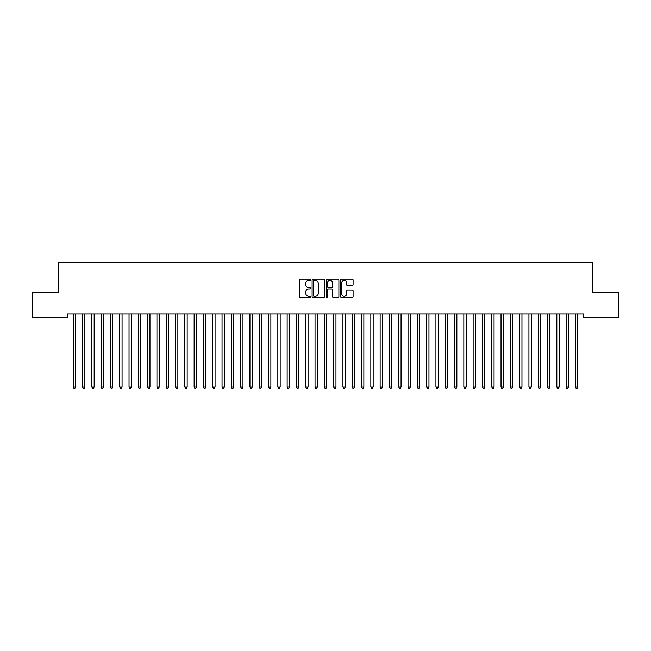 <?xml version="1.0" encoding="UTF-8"?>
<svg xmlns="http://www.w3.org/2000/svg" width="651" height="651" viewBox="0 0 651 651"><rect width="100%" height="100%" fill="white"/><g stroke="black" fill="none" stroke-linecap="round" stroke-linejoin="round"><path stroke-width="0.98" d="M310.617 279.8A0.643 0.643 0 0 0 309.982 279.165L300.282 279.165A0.911 0.911 0 0 0 299.37 280.076L299.37 296.506A0.911 0.911 0 0 0 300.282 297.417L309.982 297.417A0.643 0.643 0 0 0 310.617 296.783A0.643 0.643 0 0 0 309.982 296.14L308.729 296.14A2.921 2.921 0 0 1 305.807 293.219L305.807 291.851A2.921 2.921 0 0 1 308.729 288.93L309.982 288.93A0.643 0.643 0 0 0 310.617 288.287A0.643 0.643 0 0 0 309.982 287.652L308.729 287.652A2.921 2.921 0 0 1 305.807 284.731L305.807 283.364A2.921 2.921 0 0 1 308.729 280.443L309.982 280.443A0.643 0.643 0 0 0 310.617 279.8M352.175 285.602A0.911 0.911 0 0 0 353.094 284.682L353.094 280.076A0.911 0.911 0 0 0 352.175 279.165L341.409 279.165A0.911 0.911 0 0 0 340.497 280.076L340.497 296.506A0.911 0.911 0 0 0 341.409 297.417L352.175 297.417A0.911 0.911 0 0 0 353.094 296.506L353.094 290.94A0.911 0.911 0 0 0 352.175 290.029L347.569 290.029A0.911 0.911 0 0 0 346.657 290.94L346.657 293.699A2.441 2.441 0 0 1 344.216 296.14A2.441 2.441 0 0 1 341.775 293.699L341.775 282.884A2.441 2.441 0 0 1 344.216 280.443A2.441 2.441 0 0 1 346.657 282.884L346.657 284.682A0.911 0.911 0 0 0 347.569 285.602L352.175 285.602M583.386 313.863L67.614 313.863L67.614 317.582L32.55 317.582L32.55 292.478L58.313 292.478L58.313 262.719L592.687 262.719L592.687 292.478L618.45 292.478L618.45 317.582L583.386 317.582L583.386 313.863M324.703 280.076A0.911 0.911 0 0 0 323.791 279.165L313.017 279.165A0.911 0.911 0 0 0 312.106 280.076L312.106 296.506A0.911 0.911 0 0 0 313.017 297.417L323.791 297.417A0.911 0.911 0 0 0 324.703 296.506L324.703 280.076M327.209 279.165L337.983 279.165A0.911 0.911 0 0 1 338.894 280.076L338.894 296.506A0.911 0.911 0 0 1 337.983 297.417L333.377 297.417A0.911 0.911 0 0 1 332.458 296.506L332.458 289.841A0.911 0.911 0 0 0 331.546 288.93L328.486 288.93A0.911 0.911 0 0 0 327.575 289.841L327.575 296.783A0.643 0.643 0 0 1 326.94 297.417A0.643 0.643 0 0 1 326.297 296.783L326.297 280.076A0.911 0.911 0 0 1 327.209 279.165M314.018 280.443A0.643 0.643 0 0 0 313.383 281.077L313.383 295.505A0.643 0.643 0 0 0 314.018 296.14L315.344 296.14A2.921 2.921 0 0 0 318.266 293.219L318.266 283.364A2.921 2.921 0 0 0 315.344 280.443L314.018 280.443M332.458 282.925A2.441 2.441 0 0 0 330.016 280.483A2.441 2.441 0 0 0 327.575 282.925L327.575 286.741A0.911 0.911 0 0 0 328.486 287.652L331.546 287.652A0.911 0.911 0 0 0 332.458 286.741L332.458 282.925M73.115 313.863L73.172 314.002A0.928 0.928 -179.5 0 1 73.237 314.352L73.237 387.076L75.565 387.076L75.565 314.352A0.928 0.928 -179.5 0 1 75.63 314.002L75.687 313.863M75.565 387.076L74.865 388.281L73.937 388.281L73.237 387.076M82.417 313.863L82.474 314.002A0.928 0.928 -179.5 0 1 82.539 314.352L82.539 387.076L84.866 387.076L84.866 314.352A0.928 0.928 -179.5 0 1 84.931 314.002L84.988 313.863M84.866 387.076L84.166 388.281L83.238 388.281L82.539 387.076M91.718 313.863L91.767 314.002A0.928 0.928 -179.5 0 1 91.84 314.352L91.84 387.076L94.159 387.076L94.159 314.352A0.928 0.928 -179.5 0 1 94.232 314.002L94.281 313.863M94.159 387.076L93.467 388.281L92.532 388.281L91.84 387.076M101.019 313.863L101.068 314.002A0.928 0.928 -179.5 0 1 101.141 314.352L101.141 387.076L103.46 387.076L103.46 314.352A0.928 0.928 -179.5 0 1 103.533 314.002L103.582 313.863M103.46 387.076L102.768 388.281L101.833 388.281L101.141 387.076M110.312 313.863L110.369 314.002A0.928 0.928 -179.5 0 1 110.434 314.352L110.434 387.076L112.761 387.076L112.761 314.352A0.928 0.928 -179.5 0 1 112.826 314.002L112.883 313.863M112.761 387.076L112.062 388.281L111.134 388.281L110.434 387.076M119.613 313.863L119.67 314.002A0.928 0.928 -179.5 0 1 119.735 314.352L119.735 387.076L122.062 387.076L122.062 314.352A0.928 0.928 -179.5 0 1 122.128 314.002L122.185 313.863M122.062 387.076L121.363 388.281L120.435 388.281L119.735 387.076M128.914 313.863L128.971 314.002A0.928 0.928 -179.5 0 1 129.036 314.352L129.036 387.076L131.364 387.076L131.364 314.352A0.928 0.928 -179.5 0 1 131.429 314.002L131.486 313.863M131.364 387.076L130.664 388.281L129.736 388.281L129.036 387.076M138.215 313.863L138.272 314.002A0.928 0.928 -179.5 0 1 138.338 314.352L138.338 387.076L140.665 387.076L140.665 314.352A0.928 0.928 -179.5 0 1 140.73 314.002L140.787 313.863M140.665 387.076L139.965 388.281L139.037 388.281L138.338 387.076M147.517 313.863L147.574 314.002A0.928 0.928 -179.5 0 1 147.639 314.352L147.639 387.076L149.966 387.076L149.966 314.352A0.928 0.928 -179.5 0 1 150.031 314.002L150.088 313.863M149.966 387.076L149.266 388.281L148.338 388.281L147.639 387.076M156.818 313.863L156.867 314.002A0.928 0.928 -179.5 0 1 156.94 314.352L156.94 387.076L159.259 387.076L159.259 314.352A0.928 0.928 -179.5 0 1 159.332 314.002L159.381 313.863M159.259 387.076L158.567 388.281L157.632 388.281L156.94 387.076M166.119 313.863L166.168 314.002A0.928 0.928 -179.5 0 1 166.241 314.352L166.241 387.076L168.56 387.076L168.56 314.352A0.928 0.928 -179.5 0 1 168.633 314.002L168.682 313.863M168.56 387.076L167.868 388.281L166.933 388.281L166.241 387.076M175.412 313.863L175.469 314.002A0.928 0.928 -179.5 0 1 175.534 314.352L175.534 387.076L177.861 387.076L177.861 314.352A0.928 0.928 -179.5 0 1 177.926 314.002L177.983 313.863M177.861 387.076L177.162 388.281L176.234 388.281L175.534 387.076M184.713 313.863L184.77 314.002A0.928 0.928 -179.5 0 1 184.835 314.352L184.835 387.076L187.162 387.076L187.162 314.352A0.928 0.928 -179.5 0 1 187.228 314.002L187.285 313.863M187.162 387.076L186.463 388.281L185.535 388.281L184.835 387.076M194.014 313.863L194.071 314.002A0.928 0.928 -179.5 0 1 194.136 314.352L194.136 387.076L196.464 387.076L196.464 314.352A0.928 0.928 -179.5 0 1 196.529 314.002L196.586 313.863M196.464 387.076L195.764 388.281L194.836 388.281L194.136 387.076M203.315 313.863L203.372 314.002A0.928 0.928 -179.5 0 1 203.438 314.352L203.438 387.076L205.765 387.076L205.765 314.352A0.928 0.928 -179.5 0 1 205.83 314.002L205.887 313.863M205.765 387.076L205.065 388.281L204.137 388.281L203.438 387.076M212.617 313.863L212.674 314.002A0.928 0.928 -179.5 0 1 212.739 314.352L212.739 387.076L215.066 387.076L215.066 314.352A0.928 0.928 -179.5 0 1 215.131 314.002L215.188 313.863M215.066 387.076L214.366 388.281L213.438 388.281L212.739 387.076M221.918 313.863L221.967 314.002A0.928 0.928 -179.5 0 1 222.04 314.352L222.04 387.076L224.359 387.076L224.359 314.352A0.928 0.928 -179.5 0 1 224.432 314.002L224.481 313.863M224.359 387.076L223.667 388.281L222.732 388.281L222.04 387.076M231.219 313.863L231.268 314.002A0.928 0.928 -179.5 0 1 231.341 314.352L231.341 387.076L233.66 387.076L233.66 314.352A0.928 0.928 -179.5 0 1 233.733 314.002L233.782 313.863M233.66 387.076L232.968 388.281L232.033 388.281L231.341 387.076M240.512 313.863L240.569 314.002A0.928 0.928 -179.5 0 1 240.634 314.352L240.634 387.076L242.961 387.076L242.961 314.352A0.928 0.928 -179.5 0 1 243.026 314.002L243.083 313.863M242.961 387.076L242.262 388.281L241.334 388.281L240.634 387.076M249.813 313.863L249.87 314.002A0.928 0.928 -179.5 0 1 249.935 314.352L249.935 387.076L252.262 387.076L252.262 314.352A0.928 0.928 -179.5 0 1 252.328 314.002L252.385 313.863M252.262 387.076L251.563 388.281L250.635 388.281L249.935 387.076M259.114 313.863L259.171 314.002A0.928 0.928 -179.5 0 1 259.236 314.352L259.236 387.076L261.564 387.076L261.564 314.352A0.928 0.928 -179.5 0 1 261.629 314.002L261.686 313.863M261.564 387.076L260.864 388.281L259.936 388.281L259.236 387.076M268.415 313.863L268.472 314.002A0.928 0.928 -179.5 0 1 268.537 314.352L268.537 387.076L270.865 387.076L270.865 314.352A0.928 0.928 -179.5 0 1 270.93 314.002L270.987 313.863M270.865 387.076L270.165 388.281L269.237 388.281L268.537 387.076M277.717 313.863L277.774 314.002A0.928 0.928 -179.5 0 1 277.839 314.352L277.839 387.076L280.166 387.076L280.166 314.352A0.928 0.928 -179.5 0 1 280.231 314.002L280.288 313.863M280.166 387.076L279.466 388.281L278.538 388.281L277.839 387.076M287.018 313.863L287.067 314.002A0.928 0.928 -179.5 0 1 287.14 314.352L287.14 387.076L289.459 387.076L289.459 314.352A0.928 0.928 -179.5 0 1 289.532 314.002L289.581 313.863M289.459 387.076L288.767 388.281L287.832 388.281L287.14 387.076M296.319 313.863L296.368 314.002A0.928 0.928 -179.5 0 1 296.441 314.352L296.441 387.076L298.76 387.076L298.76 314.352A0.928 0.928 -179.5 0 1 298.833 314.002L298.882 313.863M298.76 387.076L298.068 388.281L297.133 388.281L296.441 387.076M305.612 313.863L305.669 314.002A0.928 0.928 -179.5 0 1 305.734 314.352L305.734 387.076L308.061 387.076L308.061 314.352A0.928 0.928 -179.5 0 1 308.126 314.002L308.183 313.863M308.061 387.076L307.362 388.281L306.434 388.281L305.734 387.076M314.913 313.863L314.97 314.002A0.928 0.928 -179.5 0 1 315.035 314.352L315.035 387.076L317.363 387.076L317.363 314.352A0.928 0.928 -179.5 0 1 317.428 314.002L317.485 313.863M317.363 387.076L316.663 388.281L315.735 388.281L315.035 387.076M324.214 313.863L324.271 314.002A0.928 0.928 -179.5 0 1 324.336 314.352L324.336 387.076L326.664 387.076L326.664 314.352A0.928 0.928 -179.5 0 1 326.729 314.002L326.786 313.863M326.664 387.076L325.964 388.281L325.036 388.281L324.336 387.076M333.515 313.863L333.572 314.002A0.928 0.928 -179.5 0 1 333.637 314.352L333.637 387.076L335.965 387.076L335.965 314.352A0.928 0.928 -179.5 0 1 336.03 314.002L336.087 313.863M335.965 387.076L335.265 388.281L334.337 388.281L333.637 387.076M342.817 313.863L342.874 314.002A0.928 0.928 -179.5 0 1 342.939 314.352L342.939 387.076L345.266 387.076L345.266 314.352A0.928 0.928 -179.5 0 1 345.331 314.002L345.388 313.863M345.266 387.076L344.566 388.281L343.638 388.281L342.939 387.076M352.118 313.863L352.167 314.002A0.928 0.928 -179.5 0 1 352.24 314.352L352.24 387.076L354.559 387.076L354.559 314.352A0.928 0.928 -179.5 0 1 354.632 314.002L354.681 313.863M354.559 387.076L353.867 388.281L352.932 388.281L352.24 387.076M361.419 313.863L361.468 314.002A0.928 0.928 -179.5 0 1 361.541 314.352L361.541 387.076L363.86 387.076L363.86 314.352A0.928 0.928 -179.5 0 1 363.933 314.002L363.982 313.863M363.86 387.076L363.168 388.281L362.233 388.281L361.541 387.076M370.712 313.863L370.769 314.002A0.928 0.928 -179.5 0 1 370.834 314.352L370.834 387.076L373.161 387.076L373.161 314.352A0.928 0.928 -179.5 0 1 373.226 314.002L373.283 313.863M373.161 387.076L372.462 388.281L371.534 388.281L370.834 387.076M380.013 313.863L380.07 314.002A0.928 0.928 -179.5 0 1 380.135 314.352L380.135 387.076L382.462 387.076L382.462 314.352A0.928 0.928 -179.5 0 1 382.528 314.002L382.585 313.863M382.462 387.076L381.763 388.281L380.835 388.281L380.135 387.076M389.314 313.863L389.371 314.002A0.928 0.928 -179.5 0 1 389.436 314.352L389.436 387.076L391.764 387.076L391.764 314.352A0.928 0.928 -179.5 0 1 391.829 314.002L391.886 313.863M391.764 387.076L391.064 388.281L390.136 388.281L389.436 387.076M398.615 313.863L398.672 314.002A0.928 0.928 -179.5 0 1 398.738 314.352L398.738 387.076L401.065 387.076L401.065 314.352A0.928 0.928 -179.5 0 1 401.13 314.002L401.187 313.863M401.065 387.076L400.365 388.281L399.437 388.281L398.738 387.076M407.917 313.863L407.974 314.002A0.928 0.928 -179.5 0 1 408.039 314.352L408.039 387.076L410.366 387.076L410.366 314.352A0.928 0.928 -179.5 0 1 410.431 314.002L410.488 313.863M410.366 387.076L409.666 388.281L408.738 388.281L408.039 387.076M417.218 313.863L417.267 314.002A0.928 0.928 -179.5 0 1 417.34 314.352L417.34 387.076L419.659 387.076L419.659 314.352A0.928 0.928 -179.5 0 1 419.732 314.002L419.781 313.863M419.659 387.076L418.967 388.281L418.032 388.281L417.34 387.076M426.519 313.863L426.568 314.002A0.928 0.928 -179.5 0 1 426.641 314.352L426.641 387.076L428.96 387.076L428.96 314.352A0.928 0.928 -179.5 0 1 429.033 314.002L429.082 313.863M428.96 387.076L428.268 388.281L427.333 388.281L426.641 387.076M435.812 313.863L435.869 314.002A0.928 0.928 -179.5 0 1 435.934 314.352L435.934 387.076L438.261 387.076L438.261 314.352A0.928 0.928 -179.5 0 1 438.326 314.002L438.383 313.863M438.261 387.076L437.562 388.281L436.634 388.281L435.934 387.076M445.113 313.863L445.17 314.002A0.928 0.928 -179.5 0 1 445.235 314.352L445.235 387.076L447.562 387.076L447.562 314.352A0.928 0.928 -179.5 0 1 447.628 314.002L447.685 313.863M447.562 387.076L446.863 388.281L445.935 388.281L445.235 387.076M454.414 313.863L454.471 314.002A0.928 0.928 -179.5 0 1 454.536 314.352L454.536 387.076L456.864 387.076L456.864 314.352A0.928 0.928 -179.5 0 1 456.929 314.002L456.986 313.863M456.864 387.076L456.164 388.281L455.236 388.281L454.536 387.076M463.715 313.863L463.772 314.002A0.928 0.928 -179.5 0 1 463.837 314.352L463.837 387.076L466.165 387.076L466.165 314.352A0.928 0.928 -179.5 0 1 466.23 314.002L466.287 313.863M466.165 387.076L465.465 388.281L464.537 388.281L463.837 387.076M473.017 313.863L473.074 314.002A0.928 0.928 -179.5 0 1 473.139 314.352L473.139 387.076L475.466 387.076L475.466 314.352A0.928 0.928 -179.5 0 1 475.531 314.002L475.588 313.863M475.466 387.076L474.766 388.281L473.838 388.281L473.139 387.076M482.318 313.863L482.367 314.002A0.928 0.928 -179.5 0 1 482.44 314.352L482.44 387.076L484.759 387.076L484.759 314.352A0.928 0.928 -179.5 0 1 484.832 314.002L484.881 313.863M484.759 387.076L484.067 388.281L483.132 388.281L482.44 387.076M491.619 313.863L491.668 314.002A0.928 0.928 -179.5 0 1 491.741 314.352L491.741 387.076L494.06 387.076L494.06 314.352A0.928 0.928 -179.5 0 1 494.133 314.002L494.182 313.863M494.06 387.076L493.368 388.281L492.433 388.281L491.741 387.076M500.912 313.863L500.969 314.002A0.928 0.928 -179.5 0 1 501.034 314.352L501.034 387.076L503.361 387.076L503.361 314.352A0.928 0.928 -179.5 0 1 503.426 314.002L503.483 313.863M503.361 387.076L502.662 388.281L501.734 388.281L501.034 387.076M510.213 313.863L510.27 314.002A0.928 0.928 -179.5 0 1 510.335 314.352L510.335 387.076L512.663 387.076L512.663 314.352A0.928 0.928 -179.5 0 1 512.728 314.002L512.785 313.863M512.663 387.076L511.963 388.281L511.035 388.281L510.335 387.076M519.514 313.863L519.571 314.002A0.928 0.928 -179.5 0 1 519.636 314.352L519.636 387.076L521.964 387.076L521.964 314.352A0.928 0.928 -179.5 0 1 522.029 314.002L522.086 313.863M521.964 387.076L521.264 388.281L520.336 388.281L519.636 387.076M528.815 313.863L528.872 314.002A0.928 0.928 -179.5 0 1 528.938 314.352L528.938 387.076L531.265 387.076L531.265 314.352A0.928 0.928 -179.5 0 1 531.33 314.002L531.387 313.863M531.265 387.076L530.565 388.281L529.637 388.281L528.938 387.076M538.117 313.863L538.174 314.002A0.928 0.928 -179.5 0 1 538.239 314.352L538.239 387.076L540.566 387.076L540.566 314.352A0.928 0.928 -179.5 0 1 540.631 314.002L540.688 313.863M540.566 387.076L539.866 388.281L538.938 388.281L538.239 387.076M547.418 313.863L547.467 314.002A0.928 0.928 -179.5 0 1 547.54 314.352L547.54 387.076L549.859 387.076L549.859 314.352A0.928 0.928 -179.5 0 1 549.932 314.002L549.981 313.863M549.859 387.076L549.167 388.281L548.232 388.281L547.54 387.076M556.719 313.863L556.768 314.002A0.928 0.928 -179.5 0 1 556.841 314.352L556.841 387.076L559.16 387.076L559.16 314.352A0.928 0.928 -179.5 0 1 559.233 314.002L559.282 313.863M559.16 387.076L558.468 388.281L557.533 388.281L556.841 387.076M566.012 313.863L566.069 314.002A0.928 0.928 -179.5 0 1 566.134 314.352L566.134 387.076L568.461 387.076L568.461 314.352A0.928 0.928 -179.5 0 1 568.526 314.002L568.583 313.863M568.461 387.076L567.762 388.281L566.834 388.281L566.134 387.076M575.313 313.863L575.37 314.002A0.928 0.928 -179.5 0 1 575.435 314.352L575.435 387.076L577.762 387.076L577.762 314.352A0.928 0.928 -179.5 0 1 577.828 314.002L577.885 313.863M577.762 387.076L577.063 388.281L576.135 388.281L575.435 387.076"/></g></svg>
